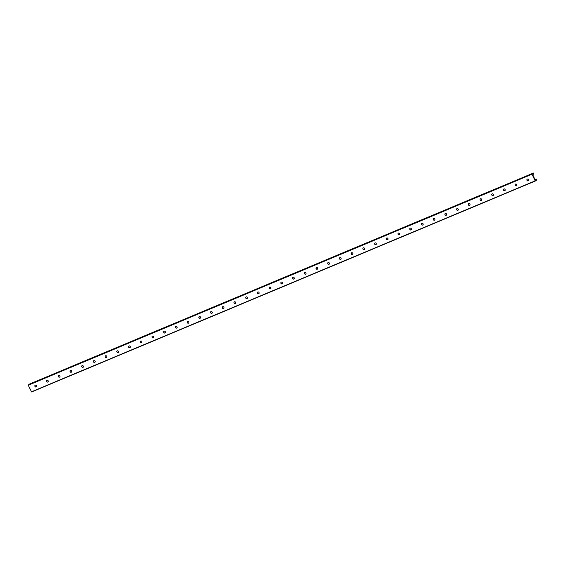 <?xml version="1.0" encoding="UTF-8"?>
<svg xmlns="http://www.w3.org/2000/svg" width="565" height="565" viewBox="0 0 565 565"><rect width="100%" height="100%" fill="white"/><g stroke="black" fill="none" stroke-linecap="round" stroke-linejoin="round"><path stroke-width="0.85" d="M528.317 180.758A0.953 0.826 56.1 0 1 527.251 179.183M528.501 179.684A0.953 0.826 56.1 0 1 527.046 180.468A0.953 0.826 56.1 0 1 527.202 179.211A0.953 0.826 56.1 0 1 528.501 179.684M516.601 185.666A0.953 0.826 56.1 0 1 515.534 184.084M516.791 184.586A0.953 0.826 56.1 0 1 515.329 185.369A0.953 0.826 56.1 0 1 515.485 184.119A0.953 0.826 56.1 0 1 516.791 184.586M504.884 190.575A0.953 0.826 56.1 0 1 503.825 188.993M505.075 189.494A0.953 0.826 56.1 0 1 503.613 190.278A0.953 0.826 56.1 0 1 503.775 189.021A0.953 0.826 56.1 0 1 505.075 189.494M493.167 195.476A0.953 0.826 56.1 0 1 492.108 193.901M493.358 194.402A0.953 0.826 56.1 0 1 491.903 195.186A0.953 0.826 56.1 0 1 492.059 193.929A0.953 0.826 56.1 0 1 493.358 194.402M481.451 200.384A0.953 0.826 56.1 0 1 480.391 198.802M481.641 199.304A0.953 0.826 56.1 0 1 480.186 200.088A0.953 0.826 56.1 0 1 480.342 198.838A0.953 0.826 56.1 0 1 481.641 199.304M469.734 205.293A0.953 0.826 56.1 0 1 468.675 203.711M469.925 204.212A0.953 0.826 56.1 0 1 468.47 204.996A0.953 0.826 56.1 0 1 468.625 203.739A0.953 0.826 56.1 0 1 469.925 204.212M458.024 210.194A0.953 0.826 56.1 0 1 456.958 208.619M458.208 209.121A0.953 0.826 56.1 0 1 456.753 209.905A0.953 0.826 56.1 0 1 456.908 208.647A0.953 0.826 56.1 0 1 458.208 209.121M446.308 215.103A0.953 0.826 56.1 0 1 445.241 213.521M446.498 214.022A0.953 0.826 56.1 0 1 445.036 214.806A0.953 0.826 56.1 0 1 445.192 213.556A0.953 0.826 56.1 0 1 446.498 214.022M434.591 220.011A0.953 0.826 56.1 0 1 433.532 218.429M434.782 218.93A0.953 0.826 56.1 0 1 433.32 219.714A0.953 0.826 56.1 0 1 433.482 218.457A0.953 0.826 56.1 0 1 434.782 218.93M422.874 224.912A0.953 0.826 56.1 0 1 421.815 223.337M423.065 223.839A0.953 0.826 56.1 0 1 421.61 224.623A0.953 0.826 56.1 0 1 421.765 223.366A0.953 0.826 56.1 0 1 423.065 223.839M411.158 229.821A0.953 0.826 56.1 0 1 410.098 228.239M411.348 228.74A0.953 0.826 56.1 0 1 409.893 229.524A0.953 0.826 56.1 0 1 410.049 228.274A0.953 0.826 56.1 0 1 411.348 228.74M399.441 234.729A0.953 0.826 56.1 0 1 398.382 233.147M399.632 233.649A0.953 0.826 56.1 0 1 398.177 234.433A0.953 0.826 56.1 0 1 398.332 233.176A0.953 0.826 56.1 0 1 399.632 233.649M387.731 239.631A0.953 0.826 56.1 0 1 386.665 238.056M387.915 238.557A0.953 0.826 56.1 0 1 386.46 239.341A0.953 0.826 56.1 0 1 386.615 238.084A0.953 0.826 56.1 0 1 387.915 238.557M376.015 244.539A0.953 0.826 56.1 0 1 374.948 242.957M376.205 243.459A0.953 0.826 56.1 0 1 374.743 244.242A0.953 0.826 56.1 0 1 374.899 242.992A0.953 0.826 56.1 0 1 376.205 243.459M364.298 249.448A0.953 0.826 56.1 0 1 363.239 247.865M364.489 248.367A0.953 0.826 56.1 0 1 363.027 249.151A0.953 0.826 56.1 0 1 363.189 247.894A0.953 0.826 56.1 0 1 364.489 248.367M352.581 254.349A0.953 0.826 56.1 0 1 351.522 252.774M352.772 253.275A0.953 0.826 56.1 0 1 351.317 254.059A0.953 0.826 56.1 0 1 351.472 252.802A0.953 0.826 56.1 0 1 352.772 253.275M340.865 259.257A0.953 0.826 56.1 0 1 339.805 257.675M341.055 258.177A0.953 0.826 56.1 0 1 339.6 258.961A0.953 0.826 56.1 0 1 339.756 257.711A0.953 0.826 56.1 0 1 341.055 258.177M329.148 264.166A0.953 0.826 56.1 0 1 328.088 262.584M329.339 263.085A0.953 0.826 56.1 0 1 327.884 263.869A0.953 0.826 56.1 0 1 328.039 262.612A0.953 0.826 56.1 0 1 329.339 263.085M317.438 269.067A0.953 0.826 56.1 0 1 316.372 267.492M317.622 267.994A0.953 0.826 56.1 0 1 316.167 268.778A0.953 0.826 56.1 0 1 316.322 267.52A0.953 0.826 56.1 0 1 317.622 267.994M305.721 273.976A0.953 0.826 56.1 0 1 304.655 272.394M305.912 272.895A0.953 0.826 56.1 0 1 304.45 273.679A0.953 0.826 56.1 0 1 304.606 272.429A0.953 0.826 56.1 0 1 305.912 272.895M294.005 278.884A0.953 0.826 56.1 0 1 292.945 277.302M294.196 277.803A0.953 0.826 56.1 0 1 292.734 278.587A0.953 0.826 56.1 0 1 292.896 277.33A0.953 0.826 56.1 0 1 294.196 277.803M282.288 283.785A0.953 0.826 56.1 0 1 281.229 282.21M282.479 282.712A0.953 0.826 56.1 0 1 281.024 283.496A0.953 0.826 56.1 0 1 281.179 282.239A0.953 0.826 56.1 0 1 282.479 282.712M270.571 288.694A0.953 0.826 56.1 0 1 269.512 287.112M270.762 287.613A0.953 0.826 56.1 0 1 269.307 288.397A0.953 0.826 56.1 0 1 269.463 287.147A0.953 0.826 56.1 0 1 270.762 287.613M258.855 293.602A0.953 0.826 56.1 0 1 257.795 292.02M259.045 292.522A0.953 0.826 56.1 0 1 257.591 293.306A0.953 0.826 56.1 0 1 257.746 292.048A0.953 0.826 56.1 0 1 259.045 292.522M247.145 298.504A0.953 0.826 56.1 0 1 246.079 296.929M247.329 297.43A0.953 0.826 56.1 0 1 245.874 298.214A0.953 0.826 56.1 0 1 246.029 296.957A0.953 0.826 56.1 0 1 247.329 297.43M235.428 303.412A0.953 0.826 56.1 0 1 234.362 301.83M235.619 302.332A0.953 0.826 56.1 0 1 234.157 303.115A0.953 0.826 56.1 0 1 234.313 301.865A0.953 0.826 56.1 0 1 235.619 302.332M223.712 308.321A0.953 0.826 56.1 0 1 222.652 306.738M223.902 307.24A0.953 0.826 56.1 0 1 222.44 308.024A0.953 0.826 56.1 0 1 222.603 306.767A0.953 0.826 56.1 0 1 223.902 307.24M211.995 313.222A0.953 0.826 56.1 0 1 210.936 311.647M212.186 312.148A0.953 0.826 56.1 0 1 210.731 312.932A0.953 0.826 56.1 0 1 210.886 311.675A0.953 0.826 56.1 0 1 212.186 312.148M200.278 318.13A0.953 0.826 56.1 0 1 199.219 316.548M200.469 317.05A0.953 0.826 56.1 0 1 199.014 317.834A0.953 0.826 56.1 0 1 199.17 316.584A0.953 0.826 56.1 0 1 200.469 317.05M188.562 323.039A0.953 0.826 56.1 0 1 187.502 321.457M188.752 321.958A0.953 0.826 56.1 0 1 187.298 322.742A0.953 0.826 56.1 0 1 187.453 321.485A0.953 0.826 56.1 0 1 188.752 321.958M176.852 327.94A0.953 0.826 56.1 0 1 175.786 326.365M177.036 326.867A0.953 0.826 56.1 0 1 175.581 327.651A0.953 0.826 56.1 0 1 175.736 326.393A0.953 0.826 56.1 0 1 177.036 326.867M165.135 332.849A0.953 0.826 56.1 0 1 164.069 331.267M165.326 331.768A0.953 0.826 56.1 0 1 163.864 332.552A0.953 0.826 56.1 0 1 164.02 331.302A0.953 0.826 56.1 0 1 165.326 331.768M153.419 337.757A0.953 0.826 56.1 0 1 152.359 336.175M153.609 336.676A0.953 0.826 56.1 0 1 152.147 337.46A0.953 0.826 56.1 0 1 152.31 336.203A0.953 0.826 56.1 0 1 153.609 336.676M141.702 342.658A0.953 0.826 56.1 0 1 140.643 341.083M141.893 341.585A0.953 0.826 56.1 0 1 140.438 342.369A0.953 0.826 56.1 0 1 140.593 341.112A0.953 0.826 56.1 0 1 141.893 341.585M129.985 347.567A0.953 0.826 56.1 0 1 128.926 345.985M130.176 346.486A0.953 0.826 56.1 0 1 128.721 347.27A0.953 0.826 56.1 0 1 128.876 346.02A0.953 0.826 56.1 0 1 130.176 346.486M118.269 352.475A0.953 0.826 56.1 0 1 117.209 350.893M118.459 351.395A0.953 0.826 56.1 0 1 117.004 352.179A0.953 0.826 56.1 0 1 117.16 350.922A0.953 0.826 56.1 0 1 118.459 351.395M106.559 357.377A0.953 0.826 56.1 0 1 105.493 355.802M106.75 356.303A0.953 0.826 56.1 0 1 105.288 357.087A0.953 0.826 56.1 0 1 105.443 355.83A0.953 0.826 56.1 0 1 106.75 356.303M94.842 362.285A0.953 0.826 56.1 0 1 93.776 360.703M95.033 361.204A0.953 0.826 56.1 0 1 93.571 361.988A0.953 0.826 56.1 0 1 93.726 360.738A0.953 0.826 56.1 0 1 95.033 361.204M83.126 367.193A0.953 0.826 56.1 0 1 82.066 365.611M83.316 366.113A0.953 0.826 56.1 0 1 81.854 366.897A0.953 0.826 56.1 0 1 82.017 365.64A0.953 0.826 56.1 0 1 83.316 366.113M71.409 372.095A0.953 0.826 56.1 0 1 70.35 370.52M71.6 371.021A0.953 0.826 56.1 0 1 70.145 371.805A0.953 0.826 56.1 0 1 70.3 370.548A0.953 0.826 56.1 0 1 71.6 371.021M59.692 377.003A0.953 0.826 56.1 0 1 58.633 375.421M59.883 375.923A0.953 0.826 56.1 0 1 58.428 376.707A0.953 0.826 56.1 0 1 58.583 375.457A0.953 0.826 56.1 0 1 59.883 375.923M47.983 381.912A0.953 0.826 56.1 0 1 46.916 380.33M48.166 380.831A0.953 0.826 56.1 0 1 46.711 381.615A0.953 0.826 56.1 0 1 46.867 380.358A0.953 0.826 56.1 0 1 48.166 380.831M36.266 386.813A0.953 0.826 56.1 0 1 35.2 385.238M36.457 385.74A0.953 0.826 56.1 0 1 34.995 386.524A0.953 0.826 56.1 0 1 35.15 385.266A0.953 0.826 56.1 0 1 36.457 385.74M532.018 174.239L533.409 173.031L533.861 173.78L533.445 173.773A0.727 0.353 67.3 0 0 533.247 173.752A0.727 0.353 67.3 0 0 533.106 173.999L533.127 175.651L534.956 179.486L535.895 179.875A0.727 0.353 67.3 0 0 536.093 179.896A0.727 0.353 67.3 0 0 536.234 179.649L536.326 179.126L536.75 180.066L535.168 180.864L532.018 174.239L28.257 385.203L31.591 391.969L535.337 181.012L31.576 391.969M533.417 173.031L29.655 383.988L28.257 385.203M28.25 384.935L532.018 173.971M29.641 383.995L533.409 173.031M533.07 174.267L533.819 173.956M535.804 179.832L536.234 179.649M535.097 179.677L536.291 179.176M31.4 391.82L535.168 180.864M533.07 174.288L533.861 173.964M535.069 179.649L536.326 179.126"/></g></svg>
